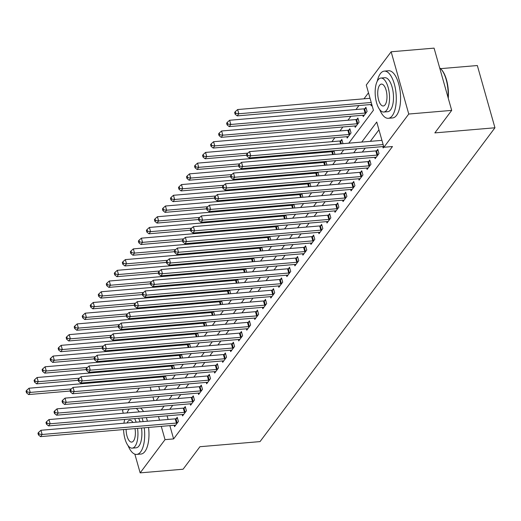 <?xml version="1.0" encoding="UTF-8"?>
<svg xmlns="http://www.w3.org/2000/svg" width="521" height="521" viewBox="0 0 521 521"><rect width="100%" height="100%" fill="white"/><g stroke="black" fill="none" stroke-linecap="round" stroke-linejoin="round"><path stroke-width="0.78" d="M440.571 68.655L477.334 65.529L494.95 127.782L260.038 441.6L199.934 446.712L183.086 469.219L140.156 472.873L134.861 454.156M123.282 413.238L122.539 410.613L123.366 409.513M128.413 402.766L131.39 398.793M136.437 392.053L139.413 388.08M146.805 378.2L147.41 377.386L147.619 378.129M156.02 376.631L147.41 377.386M368.484 92.803L363.99 98.808M358.936 105.548L355.967 109.521M350.913 116.268L347.943 120.24M342.89 126.987L339.92 130.96M334.873 137.7L331.897 141.679M324.498 151.552L323.873 152.393M316.481 162.272L315.85 163.112M308.458 172.992L307.826 173.832M300.435 183.705L299.803 184.545M292.411 194.424L291.78 195.264M284.388 205.144L283.756 205.984M276.364 215.863L275.733 216.703M268.341 226.576L267.709 227.416M260.318 237.296L259.686 238.136M252.294 248.016L251.663 248.856M244.271 258.735L243.646 259.575M236.247 269.448L235.622 270.288M228.224 280.168L227.599 281.008M220.201 290.887L219.575 291.727M212.177 301.607L211.552 302.447M204.154 312.32L203.529 313.16M196.137 323.04L195.505 323.88M188.114 333.759L187.482 334.599M180.09 344.472L179.458 345.312M172.067 355.192L171.435 356.032M164.043 365.911L163.412 366.751M348.77 143.177L373.42 110.244L366.276 85.008L391.147 51.781L408.764 114.034L383.892 147.261L376.748 122.025L361.743 142.07M408.764 114.034L451.694 110.387L434.078 48.127L391.147 51.781M155.994 376.657L156.209 377.399M158.762 386.432L159.791 390.066M166.486 379.457L165.489 375.823M164.825 375.882L164.271 376.611M174.509 368.744L173.513 365.104M172.848 365.162L172.295 365.898M182.532 358.025L181.536 354.391M180.872 354.443L180.318 355.179M190.549 347.305L189.559 343.671M188.895 343.723L188.341 344.459M198.573 336.586L197.583 332.952M196.918 333.01L196.365 333.746M206.596 325.872L205.606 322.232M204.942 322.291L204.388 323.027M214.619 315.153L213.63 311.519M212.959 311.571L212.412 312.307M222.643 304.433L221.653 300.799M220.982 300.858L220.435 301.587M230.666 293.714L229.67 290.08M229.006 290.138L228.459 290.874M238.69 283.001L237.693 279.36M237.029 279.419L236.482 280.155M246.713 272.281L245.717 268.647M245.052 268.699L244.505 269.435M254.736 261.562L253.74 257.928M253.076 257.986L252.529 258.716M262.76 250.848L261.763 247.208M261.099 247.267L260.552 248.003M270.783 240.129L269.787 236.488M269.123 236.547L268.575 237.283M278.807 229.409L277.81 225.775M277.146 225.827L276.592 226.563M286.83 218.69L285.834 215.056M285.169 215.114L284.616 215.844M294.853 207.977L293.857 204.336M293.193 204.395L292.639 205.131M302.877 197.257L301.88 193.623M301.216 193.675L300.663 194.411M310.894 186.538L309.904 182.904M309.24 182.956L308.686 183.692M318.917 175.818L317.927 172.184M317.263 172.243L316.709 172.979M326.941 165.105L325.951 161.464M325.28 161.523L324.733 162.259M334.964 154.385L333.974 150.751M333.303 150.803L332.756 151.539M342.987 143.666L341.822 139.426L340.78 140.82M346.797 136.691L347.188 138.058L351.037 132.914L349.845 128.707L348.803 130.107M354.821 125.971L355.211 127.345L359.06 122.201L357.868 117.993L356.826 119.387M362.844 115.252L363.228 116.626L367.084 111.481L365.892 107.274L364.85 108.668M370.867 104.532L371.252 105.906L371.935 105.001M169.853 425.631L173.61 438.916L392.476 146.531L383.892 147.261M378.956 129.814L370.327 141.341M365.28 148.088L362.303 152.06M357.256 158.801L354.287 162.78M349.233 169.52L346.263 173.493M341.209 180.24L338.24 184.213M333.186 190.96L330.216 194.932M325.169 201.673L322.193 205.652M317.146 212.392L314.17 216.365M309.122 223.112L306.146 227.084M301.099 233.831L298.123 237.804M293.076 244.544L290.099 248.524M285.052 255.264L282.076 259.237M277.029 265.984L274.053 269.956M269.005 276.703L266.029 280.676M260.982 287.416L258.006 291.389M252.959 298.136L249.982 302.108M244.935 308.855L241.959 312.828M236.912 319.568L233.942 323.548M228.888 330.288L225.919 334.261M220.865 341.008L217.895 344.98M212.848 351.727L209.872 355.7M204.825 362.44L201.848 366.419M196.801 373.16L193.825 377.132M188.778 383.879L185.802 387.852M180.754 394.599L177.778 398.572M172.731 405.312L169.755 409.291M167.078 415.83L168.107 419.464M174.17 425.26L174.561 426.634L178.41 421.489L177.218 417.282L176.176 418.676M182.194 414.547L182.584 415.914L186.433 410.769L185.242 406.569L184.2 407.963M190.217 403.827L190.608 405.201L194.457 400.056L193.265 395.849L192.223 397.243M198.24 393.108L198.631 394.482L202.48 389.337L201.288 385.13L200.246 386.523M206.264 382.394L206.655 383.762L210.504 378.617L209.312 374.41L208.27 375.81M214.287 371.675L214.678 373.043L218.527 367.904L217.335 363.697L216.293 365.091M222.311 360.955L222.701 362.329L226.55 357.185L225.359 352.978L224.317 354.371M230.334 350.236L230.718 351.61L234.574 346.465L233.382 342.258L232.34 343.652M238.357 339.523L238.742 340.89L242.597 335.745L241.405 331.538L240.363 332.939M246.381 328.803L246.765 330.177L250.621 325.032L249.429 320.825L248.387 322.219M254.404 318.084L254.789 319.458L258.644 314.313L257.452 310.106L256.404 311.499M262.428 307.364L262.812 308.738L266.661 303.593L265.476 299.386L264.427 300.78M270.445 296.651L270.835 298.019L274.684 292.874L273.499 288.667L272.45 290.067M278.468 285.931L278.859 287.305L282.708 282.161L281.522 277.954L280.474 279.347M286.491 275.212L286.882 276.586L290.731 271.441L289.546 267.234L288.497 268.628M294.515 264.492L294.906 265.866L298.754 260.721L297.563 256.514L296.521 257.908M302.538 253.779L302.929 255.147L306.778 250.002L305.586 245.801L304.544 247.195M310.562 243.06L310.952 244.434L314.801 239.289L313.609 235.082L312.567 236.475M318.585 232.34L318.976 233.714L322.825 228.569L321.633 224.362L320.591 225.756M326.608 221.627L326.999 222.995L330.848 217.85L329.656 213.643L328.614 215.043M334.632 210.907L335.023 212.275L338.871 207.137L337.68 202.93L336.638 204.323M342.655 200.188L343.039 201.562L346.895 196.417L345.703 192.21L344.661 193.604M350.679 189.468L351.063 190.842L354.918 185.697L353.726 181.49L352.684 182.884M358.702 178.755L359.086 180.123L362.942 174.978L361.75 170.771L360.708 172.171M366.725 168.036L367.11 169.41L370.965 164.265L369.773 160.058L368.731 161.451M374.749 157.316L375.133 158.69L378.988 153.545L377.797 149.338L376.748 150.732M382.772 146.596L383.156 147.971L383.834 147.065M451.694 110.387L434.846 132.894L494.95 127.782M173.61 438.916L165.027 439.646L140.156 472.873M158.495 416.559L159.524 420.193M161.269 426.36L165.027 439.646M356.696 148.817L353.72 152.79M348.673 159.537L345.697 163.509M340.649 170.25L337.673 174.229M332.626 180.969L329.65 184.942M324.603 191.689L321.626 195.662M316.579 202.409L313.603 206.381M308.556 213.122L305.58 217.094M300.532 223.841L297.563 227.814M292.509 234.561L289.539 238.533M284.486 245.274L281.516 249.253M276.462 255.993L273.492 259.966M268.445 266.713L265.469 270.686M260.422 277.433L257.446 281.405M252.398 288.146L249.422 292.125M244.375 298.865L241.399 302.838M236.352 309.585L233.375 313.557M228.328 320.304L225.352 324.277M220.305 331.017L217.329 334.996M212.281 341.737L209.305 345.71M204.258 352.457L201.282 356.429M196.235 363.176L193.258 367.149M188.211 373.889L185.235 377.862M180.188 384.609L177.218 388.581M172.164 395.328L169.195 399.301M164.141 406.041L161.171 410.02M156.215 400.402L159.192 396.429M164.239 389.688L167.215 385.709M172.262 378.969L175.238 374.996M180.286 368.249L183.262 364.277M188.309 357.53L191.285 353.557M196.332 346.817L199.309 342.844M204.356 336.097L207.332 332.124M212.379 325.378L215.355 321.405M220.403 314.658L223.372 310.685M228.426 303.945L231.396 299.972M236.449 293.225L239.419 289.253M244.466 282.506L247.442 278.533M252.49 271.793L255.466 267.814M260.513 261.073L263.489 257.1M268.536 250.354L271.513 246.381M276.56 239.634L279.536 235.661M284.583 228.921L287.559 224.942M292.607 218.201L295.583 214.229M300.63 207.482L303.606 203.509M308.653 196.762L311.63 192.79M316.677 186.049L319.653 182.07M324.7 175.33L327.676 171.357M332.724 164.61L335.693 160.637M340.747 153.89L343.717 149.918M150.178 387.162L151.201 390.796M152.946 396.963L153.975 400.597M176.43 423.065L175.238 418.858L40.951 430.274L42.142 434.481L176.43 423.065A1.895 0.729 164.2 0 0 177.114 422.948L177.368 422.883M39.068 434.052L38.593 432.371L37.955 433.231L38.43 434.911L39.068 434.052L42.142 434.481L40.54 436.624L174.828 425.208A1.895 0.729 164.2 0 1 175.421 425.214L175.603 425.24M175.238 418.858A1.895 0.729 164.2 0 0 175.929 418.741L177.524 418.343M40.951 430.274L38.593 432.371M38.43 434.911L40.54 436.624M165.619 376.279L164.024 376.676A1.895 0.729 -15.8 0 1 163.334 376.794L29.046 388.21L30.238 392.417L28.635 394.56L70.231 391.024M71.331 388.927L30.238 392.417L27.17 391.987L26.695 390.307L26.05 391.167L26.525 392.847L27.17 391.987M28.635 394.56L26.525 392.847M26.695 390.307L29.046 388.21M184.454 412.345L183.262 408.138L48.974 419.561L50.166 423.768L184.454 412.345A1.895 0.729 164.2 0 0 185.137 412.228L185.391 412.17M47.092 423.339L46.616 421.652L45.978 422.511L46.454 424.192L47.092 423.339L50.166 423.768L48.557 425.911L182.845 414.488A1.895 0.729 164.2 0 1 183.444 414.495L183.626 414.521M183.262 408.138A1.895 0.729 164.2 0 0 183.952 408.021L185.541 407.624M48.974 419.561L46.616 421.652M46.454 424.192L48.557 425.911M192.477 401.626L191.285 397.419L56.997 408.842L58.189 413.049L192.477 401.626A1.895 0.729 164.2 0 0 193.161 401.509L193.415 401.45M55.115 412.619L54.64 410.939L54.002 411.792L54.477 413.479L55.115 412.619L58.189 413.049L56.581 415.191L190.868 403.768A1.895 0.729 164.2 0 1 191.468 403.782L191.65 403.808M191.285 397.419A1.895 0.729 164.2 0 0 191.975 397.308L193.565 396.911M56.997 408.842L54.64 410.939M54.477 413.479L56.581 415.191M200.5 390.913L199.309 386.706L65.021 398.122L66.213 402.329L200.5 390.913A1.895 0.729 164.2 0 0 201.184 390.796L201.438 390.73M63.139 401.899L62.663 400.219L62.025 401.079L62.5 402.759L63.139 401.899L66.213 402.329L64.604 404.472L198.892 393.055A1.895 0.729 164.2 0 1 199.491 393.062L199.673 393.088M199.309 386.706A1.895 0.729 164.2 0 0 199.999 386.589L201.588 386.191M65.021 398.122L62.663 400.219M62.5 402.759L64.604 404.472M173.643 365.56L172.047 365.957A1.895 0.729 -15.8 0 1 171.357 366.074L37.069 377.497L38.261 381.704L36.659 383.847L78.254 380.31M79.355 378.207L38.261 381.704L35.194 381.274L34.712 379.588L34.073 380.447L34.549 382.127L35.194 381.274M36.659 383.847L34.549 382.127M34.712 379.588L37.069 377.497M181.666 354.847L180.071 355.244A1.895 0.729 -15.8 0 1 179.38 355.355L45.093 366.777L46.284 370.985L44.682 373.127L86.278 369.591M87.378 367.487L46.284 370.985L43.217 370.555L42.735 368.875L42.097 369.728L42.572 371.414L43.217 370.555M44.682 373.127L42.572 371.414M42.735 368.875L45.093 366.777M189.69 344.127L188.094 344.524A1.895 0.729 -15.8 0 1 187.404 344.642L53.116 356.058L54.308 360.265L52.706 362.408L94.301 358.871M95.402 356.774L54.308 360.265L51.234 359.835L50.758 358.155L50.12 359.015L50.596 360.695L51.234 359.835M52.706 362.408L50.596 360.695M50.758 358.155L53.116 356.058M208.524 380.193L207.332 375.986L73.044 387.409L74.236 391.61L208.524 380.193A1.895 0.729 164.2 0 0 209.208 380.076L209.462 380.011M71.162 391.186L70.687 389.5L70.042 390.359L70.524 392.039L71.162 391.186L74.236 391.61L72.627 393.759L206.915 382.336A1.895 0.729 164.2 0 1 207.514 382.342L207.697 382.368M207.332 375.986A1.895 0.729 164.2 0 0 208.016 375.869L209.611 375.472M73.044 387.409L70.687 389.5M70.524 392.039L72.627 393.759M197.713 333.407L196.117 333.805A1.895 0.729 -15.8 0 1 195.427 333.922L61.139 345.345L62.331 349.545L60.729 351.695L102.324 348.152M103.425 346.055L62.331 349.545L59.257 349.122L58.782 347.435L58.144 348.295L58.619 349.975L59.257 349.122M60.729 351.695L58.619 349.975M58.782 347.435L61.139 345.345M129.41 408.998A23.673 9.821 -94.9 0 0 128.746 409.786A23.673 9.821 -94.9 0 0 127.02 412.925M128.094 445.689A23.673 9.821 -94.9 0 0 136.704 454.41A23.673 9.821 -94.9 0 0 140.65 451.85A23.673 9.821 -94.9 0 0 144.258 427.806M136.704 454.41L141.002 454.045A23.673 9.821 -94.9 0 0 144.942 451.486A23.673 9.821 -94.9 0 0 148.55 427.441M141.504 428.041A17.05 7.073 85.1 0 1 138.983 445.963A17.05 7.073 85.1 0 1 136.144 447.806L132.197 448.138A17.05 7.073 -94.9 0 0 135.037 446.295A17.05 7.073 -94.9 0 0 137.551 428.379M124.793 419.425A17.05 7.073 -94.9 0 0 123.92 423.221M123.575 429.565A17.05 7.073 -94.9 0 0 132.197 448.138M126.115 429.35A10.987 4.559 -94.9 0 0 131.683 442.101A10.987 4.559 -94.9 0 0 133.513 440.916A10.987 4.559 -94.9 0 0 135.017 428.594M132.914 422.459A10.987 4.559 -94.9 0 0 129.82 420.206A10.987 4.559 -94.9 0 0 127.99 421.398A10.987 4.559 -94.9 0 0 127.15 422.948M136.144 422.179A17.05 7.073 -94.9 0 0 134.639 418.591M138.593 418.252A17.05 7.073 85.1 0 1 140.09 421.847M147.41 421.222A23.673 9.821 -94.9 0 0 146.349 417.595M143.542 411.518A23.673 9.821 -94.9 0 0 140.527 408.054M143.119 421.587A23.673 9.821 -94.9 0 0 142.057 417.959M139.25 411.883A23.673 9.821 -94.9 0 0 136.228 408.418M379.692 109.579A23.673 9.821 -94.9 0 0 388.308 118.3A23.673 9.821 -94.9 0 0 392.254 115.74A23.673 9.821 -94.9 0 0 395.419 88.791A23.673 9.821 -94.9 0 0 384.296 71.117A23.673 9.821 -94.9 0 0 380.35 73.676A23.673 9.821 -94.9 0 0 377.276 81.165M388.308 118.3L392.6 117.935A23.673 9.821 -94.9 0 0 396.546 115.375A23.673 9.821 -94.9 0 0 399.711 88.427A23.673 9.821 -94.9 0 0 388.588 70.752L384.296 71.117M380.903 78.059L384.856 77.72A17.05 7.073 85.1 0 1 392.867 90.446A17.05 7.073 85.1 0 1 390.587 109.853A17.05 7.073 85.1 0 1 387.741 111.696L383.795 112.028A17.05 7.073 -94.9 0 0 386.634 110.185A17.05 7.073 -94.9 0 0 388.913 90.784A17.05 7.073 -94.9 0 0 380.903 78.059A17.05 7.073 -94.9 0 0 378.064 79.902A17.05 7.073 -94.9 0 0 375.784 99.303A17.05 7.073 -94.9 0 0 383.795 112.028M385.11 104.806A10.987 4.559 -94.9 0 0 386.582 92.302A10.987 4.559 -94.9 0 0 381.418 84.096A10.987 4.559 -94.9 0 0 379.588 85.288A10.987 4.559 -94.9 0 0 378.116 97.785A10.987 4.559 -94.9 0 0 383.28 105.991A10.987 4.559 -94.9 0 0 385.11 104.806M448.047 97.499A23.673 9.821 -94.9 0 0 440.838 68.922A23.673 9.821 -94.9 0 0 439.665 67.88M441.059 69.163A23.106 9.586 85.1 0 1 441.287 69.391A23.106 9.586 85.1 0 1 448.255 98.235M216.547 369.474L215.355 365.267L81.068 376.69L82.259 380.897L216.547 369.474A1.895 0.729 164.2 0 0 217.231 369.356L217.485 369.298M79.185 380.467L78.71 378.78L78.065 379.64L78.541 381.32L79.185 380.467L82.259 380.897L80.651 383.039L214.939 371.616A1.895 0.729 164.2 0 1 215.538 371.623L215.72 371.649M215.355 365.267A1.895 0.729 164.2 0 0 216.039 365.149L217.635 364.752M81.068 376.69L78.71 378.78M78.541 381.32L80.651 383.039M224.571 358.754L223.379 354.554L89.091 365.97L90.276 370.177L224.571 358.754A1.895 0.729 164.2 0 0 225.254 358.643L225.508 358.578M87.209 369.747L86.733 368.067L86.089 368.92L86.564 370.607L87.209 369.747L90.276 370.177L88.674 372.32L222.962 360.903A1.895 0.729 164.2 0 1 223.555 360.91L223.743 360.936M223.379 354.554A1.895 0.729 164.2 0 0 224.063 354.436L225.658 354.039M89.091 365.97L86.733 368.067M86.564 370.607L88.674 372.32M232.587 348.041L231.402 343.834L97.114 355.25L98.3 359.457L232.587 348.041A1.895 0.729 164.2 0 0 233.278 347.924L233.525 347.859M95.232 359.028L94.757 357.347L94.112 358.207L94.588 359.887L95.232 359.028L98.3 359.457L96.698 361.6L230.985 350.184A1.895 0.729 164.2 0 1 231.578 350.19L231.767 350.216M231.402 343.834A1.895 0.729 164.2 0 0 232.086 343.717L233.682 343.319M97.114 355.25L94.757 357.347M94.588 359.887L96.698 361.6M240.611 337.321L239.426 333.114L105.138 344.537L106.323 348.738L240.611 337.321A1.895 0.729 164.2 0 0 241.301 337.204L241.549 337.139M103.256 348.315L102.78 346.628L102.136 347.487L102.611 349.168L103.256 348.315L106.323 348.738L104.721 350.887L239.009 339.464A1.895 0.729 164.2 0 1 239.601 339.471L239.79 339.497M239.426 333.114A1.895 0.729 164.2 0 0 240.109 332.997L241.705 332.6M105.138 344.537L102.78 346.628M102.611 349.168L104.721 350.887M248.634 326.602L247.449 322.395L113.161 333.818L114.346 338.025L248.634 326.602A1.895 0.729 164.2 0 0 249.325 326.485L249.572 326.426M111.279 337.595L110.804 335.908L110.159 336.768L110.634 338.455L111.279 337.595L114.346 338.025L112.744 340.167L247.032 328.744A1.895 0.729 164.2 0 1 247.625 328.751L247.814 328.777M247.449 322.395A1.895 0.729 164.2 0 0 248.133 322.278L249.728 321.887M113.161 333.818L110.804 335.908M110.634 338.455L112.744 340.167M205.736 322.688L204.141 323.085A1.895 0.729 -15.8 0 1 203.45 323.202L69.163 334.625L70.355 338.832L68.746 340.975L110.348 337.439M111.448 335.335L70.355 338.832L67.281 338.403L66.805 336.716L66.167 337.575L66.642 339.256L67.281 338.403M68.746 340.975L66.642 339.256M66.805 336.716L69.163 334.625M213.753 311.975L212.164 312.372A1.895 0.729 -15.8 0 1 211.474 312.489L77.186 323.906L78.378 328.113L76.769 330.255L118.371 326.719M119.472 324.616L78.378 328.113L75.304 327.683L74.829 326.003L74.19 326.856L74.666 328.543L75.304 327.683M76.769 330.255L74.666 328.543M74.829 326.003L77.186 323.906M221.777 301.255L220.188 301.652A1.895 0.729 -15.8 0 1 219.497 301.77L85.21 313.186L86.401 317.393L84.793 319.536L126.395 316M127.495 313.902L86.401 317.393L83.327 316.963L82.852 315.283L82.214 316.143L82.689 317.823L83.327 316.963M84.793 319.536L82.689 317.823M82.852 315.283L85.21 313.186M229.8 290.536L228.205 290.933A1.895 0.729 -15.8 0 1 227.521 291.05L93.233 302.473L94.425 306.674L92.816 308.823L134.418 305.28M135.519 303.183L94.425 306.674L91.351 306.25L90.875 304.564L90.231 305.423L90.713 307.103L91.351 306.25M92.816 308.823L90.713 307.103M90.875 304.564L93.233 302.473M237.823 279.823L236.228 280.213A1.895 0.729 -15.8 0 1 235.544 280.331L101.256 291.753L102.448 295.961L100.84 298.103L142.441 294.567M143.542 292.463L102.448 295.961L99.374 295.531L98.899 293.844L98.254 294.704L98.73 296.39L99.374 295.531M100.84 298.103L98.73 296.39M98.899 293.844L101.256 291.753M256.658 315.882L255.466 311.682L121.178 323.098L122.37 327.305L256.658 315.882A1.895 0.729 164.2 0 0 257.348 315.772L257.595 315.706M119.302 326.875L118.827 325.195L118.182 326.048L118.658 327.735L119.302 326.875L122.37 327.305L120.768 329.448L255.056 318.031A1.895 0.729 164.2 0 1 255.648 318.038L255.837 318.064M255.466 311.682A1.895 0.729 164.2 0 0 256.156 311.565L257.752 311.167M121.178 323.098L118.827 325.195M118.658 327.735L120.768 329.448M245.847 269.103L244.251 269.5A1.895 0.729 -15.8 0 1 243.567 269.618L109.28 281.034L110.472 285.241L108.863 287.384L150.465 283.847M151.565 281.744L110.472 285.241L107.398 284.811L106.922 283.131L106.277 283.984L106.753 285.671L107.398 284.811M108.863 287.384L106.753 285.671M106.922 283.131L109.28 281.034M264.681 305.169L263.489 300.962L129.201 312.379L130.393 316.586L264.681 305.169A1.895 0.729 164.2 0 0 265.371 305.052L265.619 304.987M127.326 316.156L126.85 314.476L126.206 315.335L126.681 317.015L127.326 316.156L130.393 316.586L128.791 318.728L263.079 307.312A1.895 0.729 164.2 0 1 263.672 307.318L263.854 307.344M263.489 300.962A1.895 0.729 164.2 0 0 264.18 300.845L265.775 300.448M129.201 312.379L126.85 314.476M126.681 317.015L128.791 318.728M253.87 258.383L252.275 258.781A1.895 0.729 -15.8 0 1 251.591 258.898L117.303 270.314L118.488 274.521L116.886 276.664L158.488 273.128M159.589 271.031L118.488 274.521L115.421 274.092L114.946 272.411L114.301 273.271L114.776 274.951L115.421 274.092M116.886 276.664L114.776 274.951M114.946 272.411L117.303 270.314M272.704 294.45L271.513 290.243L137.225 301.666L138.417 305.873L272.704 294.45A1.895 0.729 164.2 0 0 273.395 294.332L273.642 294.274M135.349 305.443L134.867 303.756L134.229 304.616L134.705 306.296L135.349 305.443L138.417 305.873L136.815 308.015L271.102 296.592A1.895 0.729 164.2 0 1 271.695 296.599L271.877 296.625M271.513 290.243A1.895 0.729 164.2 0 0 272.203 290.125L273.799 289.728M137.225 301.666L134.867 303.756M134.705 306.296L136.815 308.015M261.894 247.664L260.298 248.061A1.895 0.729 -15.8 0 1 259.614 248.178L125.327 259.601L126.512 263.808L124.91 265.951L166.512 262.408M167.612 260.311L126.512 263.808L123.444 263.379L122.969 261.692L122.324 262.551L122.8 264.232L123.444 263.379M124.91 265.951L122.8 264.232M122.969 261.692L125.327 259.601M280.728 283.73L279.536 279.523L145.248 290.946L146.44 295.153L280.728 283.73A1.895 0.729 164.2 0 0 281.418 283.613L281.666 283.554M143.366 294.723L142.891 293.043L142.253 293.896L142.728 295.583L143.366 294.723L146.44 295.153L144.838 297.296L279.126 285.873A1.895 0.729 164.2 0 1 279.718 285.886L279.901 285.905M279.536 279.523A1.895 0.729 164.2 0 0 280.226 279.406L281.822 279.015M145.248 290.946L142.891 293.043M142.728 295.583L144.838 297.296M269.917 236.951L268.322 237.342A1.895 0.729 -15.8 0 1 267.638 237.459L133.35 248.882L134.535 253.089L132.933 255.231L174.535 251.695M175.636 249.592L134.535 253.089L131.468 252.659L130.992 250.979L130.348 251.832L130.823 253.519L131.468 252.659M132.933 255.231L130.823 253.519M130.992 250.979L133.35 248.882M288.751 273.017L287.559 268.81L153.272 280.226L154.463 284.433L288.751 273.017A1.895 0.729 164.2 0 0 289.442 272.9L289.689 272.835M151.39 284.004L150.914 282.323L150.276 283.177L150.751 284.863L151.39 284.004L154.463 284.433L152.861 286.576L287.149 275.16A1.895 0.729 164.2 0 1 287.742 275.166L287.924 275.192M287.559 268.81A1.895 0.729 164.2 0 0 288.25 268.693L289.845 268.295M153.272 280.226L150.914 282.323M150.751 284.863L152.861 286.576M277.94 226.231L276.345 226.628A1.895 0.729 -15.8 0 1 275.655 226.746L141.367 238.162L142.559 242.369L140.957 244.512L182.552 240.976M183.659 238.872L142.559 242.369L139.491 241.939L139.016 240.259L138.371 241.112L138.846 242.799L139.491 241.939M140.957 244.512L138.846 242.799M139.016 240.259L141.367 238.162M296.775 262.297L295.583 258.09L161.295 269.507L162.487 273.714L296.775 262.297A1.895 0.729 164.2 0 0 297.458 262.18L297.712 262.115M159.413 273.284L158.938 271.604L158.299 272.463L158.775 274.144L159.413 273.284L162.487 273.714L160.878 275.856L295.173 264.44A1.895 0.729 164.2 0 1 295.765 264.447L295.948 264.473M295.583 258.09A1.895 0.729 164.2 0 0 296.273 257.973L297.869 257.576M161.295 269.507L158.938 271.604M158.775 274.144L160.878 275.856M285.964 215.512L284.368 215.909A1.895 0.729 -15.8 0 1 283.678 216.026L149.39 227.443L150.582 231.65L148.98 233.792L190.575 230.256M191.676 228.159L150.582 231.65L147.515 231.22L147.039 229.54L146.394 230.399L146.87 232.079L147.515 231.22M148.98 233.792L146.87 232.079M147.039 229.54L149.39 227.443M304.798 251.578L303.606 247.371L169.318 258.794L170.51 263.001L304.798 251.578A1.895 0.729 164.2 0 0 305.482 251.461L305.736 251.402M167.436 262.571L166.961 260.884L166.323 261.744L166.798 263.424L167.436 262.571L170.51 263.001L168.902 265.143L303.189 253.72A1.895 0.729 164.2 0 1 303.789 253.727L303.971 253.753M303.606 247.371A1.895 0.729 164.2 0 0 304.297 247.254L305.886 246.856M169.318 258.794L166.961 260.884M166.798 263.424L168.902 265.143M312.821 240.858L311.63 236.651L177.342 248.074L178.534 252.281L312.821 240.858A1.895 0.729 164.2 0 0 313.505 240.741L313.759 240.682M175.46 251.851L174.984 250.171L174.346 251.024L174.822 252.711L175.46 251.851L178.534 252.281L176.925 254.424L311.213 243.001A1.895 0.729 164.2 0 1 311.812 243.014L311.994 243.033M311.63 236.651A1.895 0.729 164.2 0 0 312.32 236.541L313.909 236.143M177.342 248.074L174.984 250.171M174.822 252.711L176.925 254.424M320.845 230.145L319.653 225.938L185.365 237.355L186.557 241.562L320.845 230.145A1.895 0.729 164.2 0 0 321.529 230.028L321.783 229.963M183.483 241.132L183.008 239.452L182.363 240.311L182.845 241.991L183.483 241.132L186.557 241.562L184.948 243.704L319.236 232.288A1.895 0.729 164.2 0 1 319.835 232.294L320.018 232.32M319.653 225.938A1.895 0.729 164.2 0 0 320.337 225.821L321.932 225.424M185.365 237.355L183.008 239.452M182.845 241.991L184.948 243.704M328.868 219.426L327.676 215.219L193.389 226.635L194.58 230.842L328.868 219.426A1.895 0.729 164.2 0 0 329.552 219.308L329.806 219.243M191.507 230.419L191.031 228.732L190.386 229.592L190.868 231.272L191.507 230.419L194.58 230.842L192.972 232.991L327.26 221.568A1.895 0.729 164.2 0 1 327.859 221.575L328.041 221.601M327.676 215.219A1.895 0.729 164.2 0 0 328.36 215.101L329.956 214.704M193.389 226.635L191.031 228.732M190.868 231.272L192.972 232.991M336.892 208.706L335.7 204.499L201.412 215.922L202.604 220.129L336.892 208.706A1.895 0.729 164.2 0 0 337.575 208.589L337.829 208.53M199.53 219.699L199.055 218.012L198.41 218.872L198.885 220.552L199.53 219.699L202.604 220.129L200.995 222.272L335.283 210.849A1.895 0.729 164.2 0 1 335.876 210.855L336.065 210.881M335.7 204.499A1.895 0.729 164.2 0 0 336.384 204.382L337.979 203.985M201.412 215.922L199.055 218.012M198.885 220.552L200.995 222.272M344.909 197.987L343.723 193.779L209.435 205.202L210.621 209.409L344.909 197.987A1.895 0.729 164.2 0 0 345.599 197.869L345.846 197.811M207.553 208.98L207.078 207.299L206.433 208.153L206.909 209.839L207.553 208.98L210.621 209.409L209.019 211.552L343.306 200.136A1.895 0.729 164.2 0 1 343.899 200.142L344.088 200.168M343.723 193.779A1.895 0.729 164.2 0 0 344.407 193.669L346.003 193.271M209.435 205.202L207.078 207.299M206.909 209.839L209.019 211.552M352.932 187.273L351.747 183.066L217.459 194.483L218.644 198.69L352.932 187.273A1.895 0.729 164.2 0 0 353.622 187.156L353.87 187.091M215.577 198.26L215.101 196.58L214.457 197.439L214.932 199.12L215.577 198.26L218.644 198.69L217.042 200.832L351.33 189.416A1.895 0.729 164.2 0 1 351.922 189.423L352.111 189.449M351.747 183.066A1.895 0.729 164.2 0 0 352.43 182.949L354.026 182.552M217.459 194.483L215.101 196.58M214.932 199.12L217.042 200.832M360.955 176.554L359.77 172.347L225.482 183.77L226.668 187.97L360.955 176.554A1.895 0.729 164.2 0 0 361.646 176.437L361.893 176.372M223.6 187.547L223.125 185.86L222.48 186.72L222.955 188.4L223.6 187.547L226.668 187.97L225.065 190.119L359.353 178.696A1.895 0.729 164.2 0 1 359.946 178.703L360.135 178.729M359.77 172.347A1.895 0.729 164.2 0 0 360.454 172.23L362.049 171.832M225.482 183.77L223.125 185.86M222.955 188.4L225.065 190.119M368.979 165.834L367.793 161.627L233.499 173.05L234.691 177.257L368.979 165.834A1.895 0.729 164.2 0 0 369.669 165.717L369.917 165.658M231.624 176.827L231.148 175.141L230.503 176L230.979 177.681L231.624 176.827L234.691 177.257L233.089 179.4L367.377 167.977A1.895 0.729 164.2 0 1 367.969 167.983L368.158 168.009M367.793 161.627A1.895 0.729 164.2 0 0 368.477 161.51L370.073 161.119M233.499 173.05L231.148 175.141M230.979 177.681L233.089 179.4M293.987 204.792L292.392 205.189A1.895 0.729 -15.8 0 1 291.701 205.307L157.414 216.729L158.605 220.937L157.003 223.079L198.599 219.543M199.699 217.439L158.605 220.937L155.538 220.507L155.056 218.82L154.418 219.68L154.893 221.36L155.538 220.507M157.003 223.079L154.893 221.36M155.056 218.82L157.414 216.729M302.011 194.079L300.415 194.476A1.895 0.729 -15.8 0 1 299.725 194.587L165.437 206.01L166.629 210.217L165.027 212.36L206.622 208.823M207.723 206.72L166.629 210.217L163.555 209.787L163.08 208.107L162.441 208.96L162.917 210.647L163.555 209.787M165.027 212.36L162.917 210.647M163.08 208.107L165.437 206.01M310.034 183.359L308.439 183.757A1.895 0.729 -15.8 0 1 307.748 183.874L173.46 195.29L174.652 199.497L173.05 201.64L214.645 198.104M215.746 196L174.652 199.497L171.578 199.068L171.103 197.387L170.465 198.247L170.94 199.927L171.578 199.068M173.05 201.64L170.94 199.927M171.103 197.387L173.46 195.29M318.057 172.64L316.462 173.037A1.895 0.729 -15.8 0 1 315.772 173.154L181.484 184.571L182.676 188.778L181.074 190.927L222.669 187.384M223.77 185.287L182.676 188.778L179.602 188.355L179.126 186.668L178.488 187.527L178.964 189.208L179.602 188.355M181.074 190.927L178.964 189.208M179.126 186.668L181.484 184.571M326.074 161.92L324.485 162.318A1.895 0.729 -15.8 0 1 323.795 162.435L189.507 173.858L190.699 178.065L189.09 180.207L230.692 176.671M231.793 174.568L190.699 178.065L187.625 177.635L187.15 175.948L186.511 176.808L186.987 178.488L187.625 177.635M189.09 180.207L186.987 178.488M187.15 175.948L189.507 173.858M334.098 151.207L332.509 151.604A1.895 0.729 -15.8 0 1 331.818 151.715L197.531 163.138L198.722 167.345L197.114 169.488L238.716 165.952M239.816 163.848L198.722 167.345L195.649 166.915L195.173 165.235L194.535 166.088L195.01 167.775L195.649 166.915M197.114 169.488L195.01 167.775M195.173 165.235L197.531 163.138M342.121 140.488L340.526 140.885A1.895 0.729 -15.8 0 1 339.842 141.002L205.554 152.419L206.746 156.626L205.137 158.768L246.739 155.232M247.84 153.135L206.746 156.626L203.672 156.196L203.197 154.516L202.552 155.375L203.034 157.055L203.672 156.196M205.137 158.768L203.034 157.055M203.197 154.516L205.554 152.419M350.145 129.768L348.549 130.165A1.895 0.729 -15.8 0 1 347.865 130.283L213.577 141.705L214.769 145.906L213.161 148.055L347.448 136.632A1.895 0.729 -15.8 0 1 348.048 136.639L348.23 136.665M349.995 134.307L349.741 134.372A1.895 0.729 -15.8 0 1 349.057 134.49L214.769 145.906L211.695 145.483L211.22 143.796L210.575 144.656L211.057 146.336L211.695 145.483M213.161 148.055L211.057 146.336M211.22 143.796L213.577 141.705M358.168 119.055L356.572 119.446A1.895 0.729 -15.8 0 1 355.889 119.563L221.601 130.986L222.793 135.193L221.184 137.336L355.472 125.913A1.895 0.729 -15.8 0 1 356.064 125.919L356.253 125.945M358.018 123.594L357.764 123.653A1.895 0.729 -15.8 0 1 357.08 123.77L222.793 135.193L219.719 134.763L219.243 133.076L218.599 133.936L219.074 135.616L219.719 134.763M221.184 137.336L219.074 135.616M219.243 133.076L221.601 130.986M377.002 155.115L375.81 150.914L241.523 162.331L242.714 166.538L377.002 155.115A1.895 0.729 164.2 0 0 377.692 155.004L377.94 154.939M239.647 166.108L239.172 164.428L238.527 165.281L239.002 166.967L239.647 166.108L242.714 166.538L241.112 168.68L375.4 157.264A1.895 0.729 164.2 0 1 375.993 157.27L376.182 157.296M375.81 150.914A1.895 0.729 164.2 0 0 376.501 150.797L378.096 150.4M241.523 162.331L239.172 164.428M239.002 166.967L241.112 168.68M366.191 108.335L364.596 108.733A1.895 0.729 -15.8 0 1 363.912 108.85L229.624 120.266L230.81 124.473L229.207 126.616L363.495 115.2A1.895 0.729 -15.8 0 1 364.088 115.206L364.277 115.232M366.035 112.875L365.788 112.94A1.895 0.729 -15.8 0 1 365.104 113.05L230.81 124.473L227.742 124.044L227.267 122.363L226.622 123.216L227.097 124.903L227.742 124.044M229.207 126.616L227.097 124.903M227.267 122.363L229.624 120.266M381.939 140.357L249.546 151.611L250.738 155.818L383.13 144.558M247.67 155.388L247.188 153.708L246.55 154.568L247.026 156.248L247.67 155.388L250.738 155.818L249.136 157.961L383.423 146.544A1.895 0.729 164.2 0 1 383.684 146.531M249.546 151.611L247.188 153.708M247.026 156.248L249.136 157.961M370.034 98.293L237.648 109.547L238.833 113.754L237.231 115.896L371.519 104.48A1.895 0.729 -15.8 0 1 371.786 104.467M371.226 102.494L238.833 113.754L235.766 113.324L235.29 111.644L234.645 112.503L235.121 114.184L235.766 113.324M237.231 115.896L235.121 114.184M235.29 111.644L237.648 109.547M177.114 422.948L175.929 418.741M164.024 376.676L164.851 379.601M163.334 376.794L164.148 379.659M185.137 412.228L183.952 408.021M193.161 401.509L191.975 397.308M201.184 390.796L199.999 386.589M172.047 365.957L172.874 368.881M171.357 366.074L172.171 368.94M180.071 355.244L180.898 358.161M179.38 355.355L180.194 358.22M188.094 344.524L188.921 347.442M187.404 344.642L188.218 347.507M209.208 380.076L208.016 375.869M196.117 333.805L196.945 336.729M195.427 333.922L196.241 336.787M217.231 369.356L216.039 365.149M225.254 358.643L224.063 354.436M233.278 347.924L232.086 343.717M241.301 337.204L240.109 332.997M249.325 326.485L248.133 322.278M204.141 323.085L204.968 326.009M203.45 323.202L204.265 326.068M212.164 312.372L212.991 315.29M211.474 312.489L212.288 315.348M220.188 301.652L221.008 304.577M219.497 301.77L220.305 304.635M228.205 290.933L229.032 293.857M227.521 291.05L228.328 293.916M236.228 280.213L237.055 283.137M235.544 280.331L236.352 283.196M257.348 315.772L256.156 311.565M244.251 269.5L245.078 272.418M243.567 269.618L244.375 272.483M265.371 305.052L264.18 300.845M252.275 258.781L253.102 261.705M251.591 258.898L252.398 261.763M273.395 294.332L272.203 290.125M260.298 248.061L261.125 250.985M259.614 248.178L260.422 251.044M281.418 283.613L280.226 279.406M268.322 237.342L269.149 240.266M267.638 237.459L268.445 240.324M289.442 272.9L288.25 268.693M276.345 226.628L277.172 229.546M275.655 226.746L276.469 229.611M297.458 262.18L296.273 257.973M284.368 215.909L285.195 218.833M283.678 216.026L284.492 218.892M305.482 251.461L304.297 247.254M313.505 240.741L312.32 236.541M321.529 230.028L320.337 225.821M329.552 219.308L328.36 215.101M337.575 208.589L336.384 204.382M345.599 197.869L344.407 193.669M353.622 187.156L352.43 182.949M361.646 176.437L360.454 172.23M369.669 165.717L368.477 161.51M292.392 205.189L293.219 208.113M291.701 205.307L292.515 208.172M300.415 194.476L301.242 197.394M299.725 194.587L300.539 197.452M308.439 183.757L309.266 186.674M307.748 183.874L308.562 186.739M316.462 173.037L317.289 175.961M315.772 173.154L316.586 176.02M324.485 162.318L325.312 165.242M323.795 162.435L324.609 165.3M332.509 151.604L333.336 154.522M331.818 151.715L332.626 154.581M340.526 140.885L341.353 143.809M339.842 141.002L340.649 143.868M348.549 130.165L349.741 134.372M347.865 130.283L349.057 134.49M356.572 119.446L357.764 123.653M355.889 119.563L357.08 123.77M377.692 155.004L376.501 150.797M364.596 108.733L365.788 112.94M363.912 108.85L365.104 113.05M441.287 69.391L440.838 68.922"/></g></svg>

